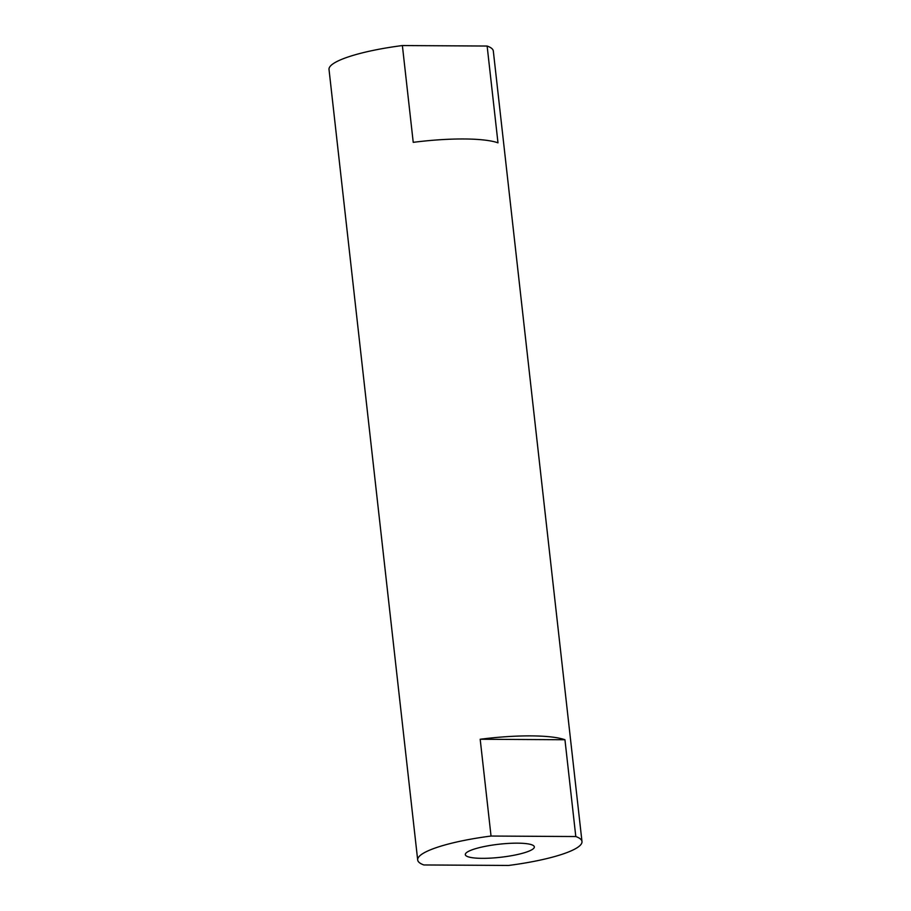 <?xml version="1.0" encoding="UTF-8"?>
<svg xmlns="http://www.w3.org/2000/svg" width="911" height="911" viewBox="0 0 911 911"><rect width="100%" height="100%" fill="white"/><g stroke="black" fill="none" stroke-linecap="round" stroke-linejoin="round"><path stroke-width="1.37" d="M529.496 850.92A34.72 6.571 -6.4 0 1 491.04 858.094A34.72 6.571 -6.4 0 1 465.327 854.62A34.72 6.571 -6.4 0 1 470.167 850.578A34.72 6.571 -6.4 0 1 508.623 843.404A34.72 6.571 -6.4 0 1 534.336 846.877A34.72 6.571 -6.4 0 1 529.496 850.92M480.188 739.254A82.662 15.646 -6.4 0 1 530.965 735.883A82.662 15.646 -6.4 0 1 564.945 739.743L575.798 836.537A82.662 15.646 -6.4 0 1 581.981 841.536A82.662 15.646 -6.4 0 1 508.623 865.45L423.866 864.96A82.662 15.646 -6.4 0 1 417.682 859.961A82.662 15.646 -6.4 0 1 491.04 836.047L480.188 739.254L564.945 739.743M413.23 142.344A82.662 15.646 -6.4 0 1 464.006 138.973A82.662 15.646 -6.4 0 1 497.987 142.833L487.134 46.04L402.377 45.55L413.23 142.344M417.682 859.961L329.019 69.464A82.662 15.646 -6.4 0 1 402.377 45.55M487.134 46.04A82.662 15.646 -6.4 0 1 493.318 51.039L581.981 841.536M575.798 836.537L491.04 836.047"/></g></svg>
